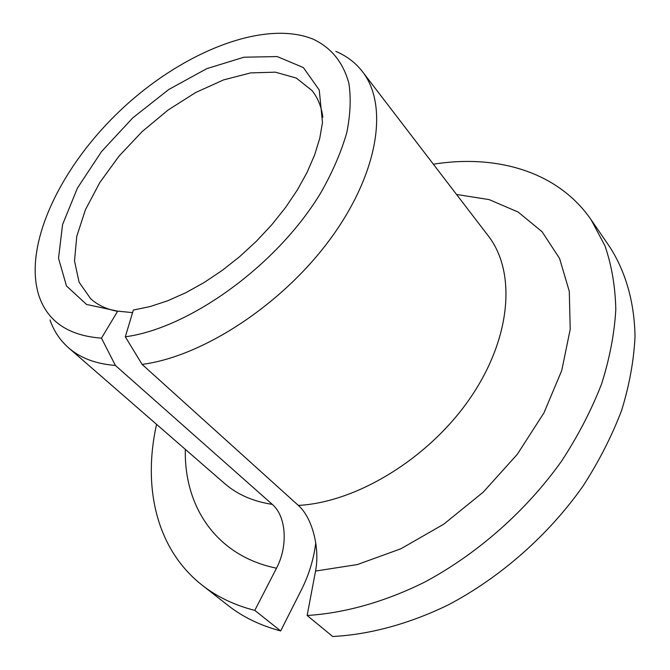 <?xml version="1.0" encoding="UTF-8"?>
<svg xmlns="http://www.w3.org/2000/svg" width="670" height="670" viewBox="0 0 670 670"><rect width="100%" height="100%" fill="white"/><g stroke="black" fill="none" stroke-linecap="round" stroke-linejoin="round"><path stroke-width="1" d="M307.145 615.487C344.213 613.201 384.287 602.079 424.177 582.381C477.107 554.174 526.184 510.909 561.628 461.052C578.143 435.718 591.451 410.04 601.559 384.036C609.717 358.232 614.465 333.35 615.805 309.398C615.253 286.291 611.618 265.052 604.901 245.664L591.124 219.768L609.7 246.828C625.445 271.291 634.373 301.651 635.026 336.323C633.929 360.108 629.473 384.756 621.668 410.266C611.928 435.952 599.022 461.253 582.95 486.185C548.42 535.196 500.348 577.506 448.28 604.893C409.01 623.988 369.438 634.607 332.697 636.5L307.145 615.487L315.536 571.066C320.126 548.027 312.253 517.575 298.343 505.406L142.107 364.396L125.307 336.809C190.54 328.057 278.586 263.921 321.458 191.67C332.864 171.361 341.298 151.713 346.767 132.719C350.46 114.461 351.147 97.912 348.827 83.072C343.065 62.193 331.114 47.536 312.974 39.095C263.737 19.237 182.324 52.109 121.354 109.495C60.292 166.771 22.403 245.991 39.145 296.383C48.022 321.801 68.801 335.729 101.472 338.149L117.686 311.156L131.915 312.538L132.451 313.041M117.686 311.156L86.564 304.456L66.481 285.964L58.533 258.319L62.553 224.618L77.46 188.019L101.572 151.52L132.794 117.861L168.731 89.512L206.745 68.667L243.955 57.21L277.229 56.573L303.351 67.561L319.255 90.015L322.488 122.51L319.766 138.229L314.64 154.912L307.145 172.249L297.388 189.911L285.537 207.524L271.802 224.735L256.468 241.175L239.835 256.493L222.264 270.37L204.124 282.531L185.791 292.723L167.651 300.788L150.055 306.575L133.355 310.043L125.307 336.809M322.865 117.283C321.407 106.622 317.781 97.72 312.011 90.567L296.282 78.055L275.387 72.176L250.697 72.896L223.654 79.872L195.665 92.51L168.07 110.048L142.124 131.605L119 156.152L99.771 182.608L85.417 209.76L76.774 236.317L74.512 260.923L79.068 282.154L90.567 298.627C97.351 304.85 106.028 309.021 116.588 311.148M315.763 542.893C313.736 559.073 309.046 574.55 301.676 589.324L280.671 630.939L254.793 610.395L276.509 568.202C288.167 546.184 286.417 516.419 272.313 504.393L115.382 365.452L101.472 338.149M591.124 219.768C558.001 171.562 496.772 154.092 433.356 164.2M156.562 424.336C142.551 486.973 156.169 549.157 202.189 585.212C216.904 596.769 234.441 605.169 254.793 610.395M202.189 585.212L228.051 605.429C242.841 617.053 260.387 625.554 280.671 630.939M142.107 364.396C202.759 356.591 282.43 304.498 330.511 238.704C378.768 172.893 388.742 105.073 362.453 71.648C355.477 62.67 346.608 55.92 335.846 51.406M50.007 319.975C53.851 331.005 60.032 340.276 68.549 347.797C80.299 358.056 95.91 363.944 115.382 365.452M298.343 505.406C356.85 502.383 429.219 458.104 470.323 397.888C511.579 337.672 516.26 271.702 488.229 235.823L362.453 71.648M68.549 347.797L224.618 483.514C237.197 494.477 253.093 501.436 272.313 504.393M315.536 571.066L357.403 564.55L400.928 548.755L443.724 524.2L483.296 492.098L517.341 454.26L543.94 412.904L561.778 370.443L570.22 329.221L569.282 291.333L559.576 258.444L542.105 231.77L518.161 212.055L489.167 199.618L456.546 194.459M185.33 449.352C183.948 506.528 216.251 555.924 276.509 568.202"/></g></svg>
